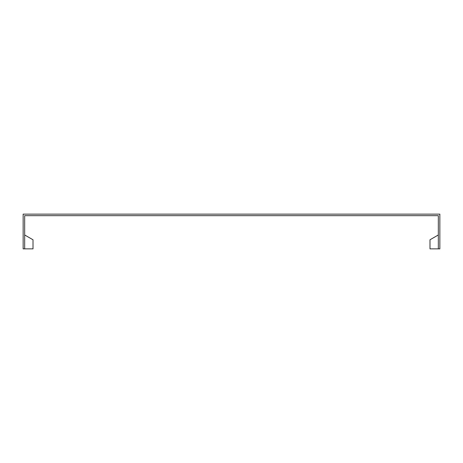 <?xml version="1.0" encoding="UTF-8"?>
<svg xmlns="http://www.w3.org/2000/svg" width="463" height="463" viewBox="0 0 463 463"><rect width="100%" height="100%" fill="white"/><g stroke="black" fill="none" stroke-linecap="round" stroke-linejoin="round"><path stroke-width="0.69" d="M24.678 248.862L24.678 215.665L438.322 215.665L438.322 248.862L439.85 248.862L439.85 214.137L23.15 214.137L23.15 248.862L33.012 248.862L33.012 239.782L24.678 234.972M438.322 234.972L429.988 239.782L429.988 248.862L438.322 248.862"/></g></svg>
